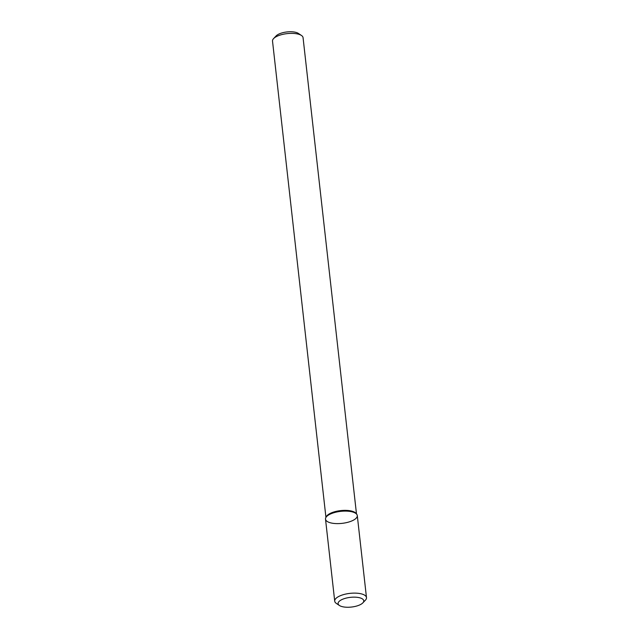 <?xml version="1.0" encoding="UTF-8"?>
<svg xmlns="http://www.w3.org/2000/svg" width="639" height="639" viewBox="0 0 639 639"><rect width="100%" height="100%" fill="white"/><g stroke="black" fill="none" stroke-linecap="round" stroke-linejoin="round"><path stroke-width="0.96" d="M362.856 602.865L365.38 600.197A15.983 6.039 173.6 0 0 366.482 597.593L357.289 515.577A15.983 6.039 173.6 0 0 355.58 513.245A15.983 6.039 173.6 0 0 339.229 511.551A15.983 6.039 173.6 0 0 325.802 517.67A15.983 6.039 173.6 0 0 342.073 523.357A15.983 6.039 173.6 0 0 356.682 514.211A15.983 6.039 173.6 0 0 355.58 513.245A15.983 6.039 173.6 0 0 337.376 511.871A15.983 6.039 173.6 0 0 325.515 519.14L334.716 601.155A15.983 6.039 173.6 0 0 336.378 603.448L339.429 605.492A12.908 4.88 173.6 0 0 351.458 607.05A12.908 4.88 173.6 0 0 362.856 602.865A12.908 4.88 173.6 0 0 362.369 598.879A12.908 4.88 173.6 0 0 345.148 598.376A12.908 4.88 173.6 0 0 339.429 605.492M356.682 514.211L355.979 513.349A15.368 5.807 173.6 0 0 354.925 512.422A15.368 5.807 173.6 0 0 339.197 510.793A15.368 5.807 173.6 0 0 326.297 516.679L325.802 517.67M356.49 513.972L303.062 37.677A15.368 5.807 173.6 0 0 301.464 35.472A15.368 5.807 173.6 0 0 301.416 35.441A15.368 5.807 173.6 0 0 287.087 33.627A15.368 5.807 173.6 0 0 273.58 38.596A15.368 5.807 173.6 0 0 272.518 41.104L325.938 517.398M301.464 35.472L298.413 33.428A12.293 4.649 173.6 0 0 298.373 33.404A12.293 4.649 173.6 0 0 286.911 31.95A12.293 4.649 173.6 0 0 276.104 35.928L273.58 38.596M366.482 597.593A15.983 6.039 173.6 0 0 364.773 595.26A15.983 6.039 173.6 0 0 346.57 593.887A15.983 6.039 173.6 0 0 334.716 601.155"/></g></svg>

